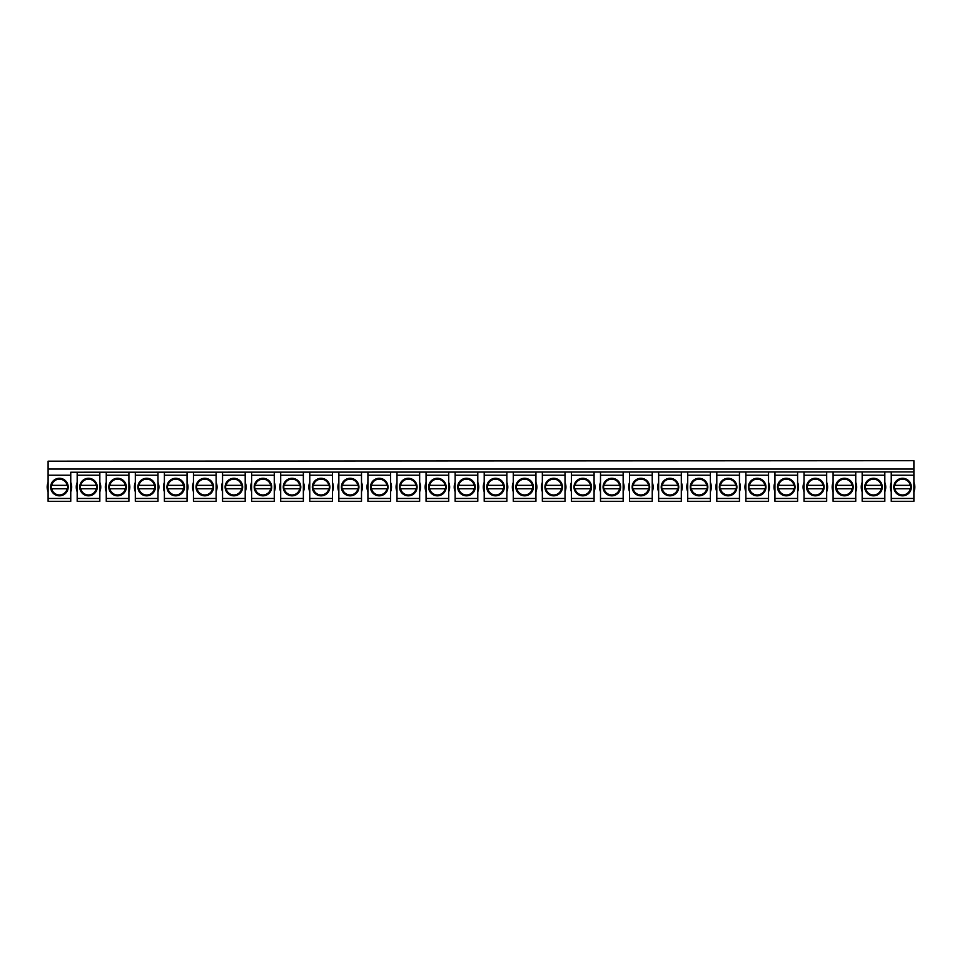<?xml version="1.0" encoding="UTF-8"?>
<svg xmlns="http://www.w3.org/2000/svg" width="962" height="962" viewBox="0 0 962 962"><rect width="100%" height="100%" fill="white"/><g stroke="black" fill="none" stroke-linecap="round" stroke-linejoin="round"><path stroke-width="1.44" d="M70.755 472.222L913.9 471.921L70.755 472.222M70.755 475.228L48.1 475.228L48.1 501.31L70.755 501.31L70.755 472.378M48.1 475.228L48.1 472.378M48.1 498.46L70.755 498.46M50.661 487.061A8.766 8.766 0 0 1 59.428 478.294A8.766 8.766 0 0 1 68.194 487.061A8.766 8.766 0 0 1 59.428 495.827A8.766 8.766 0 0 1 50.661 487.061M77.176 501.31L77.176 498.46L99.832 498.46L99.832 501.31L77.176 501.31M99.832 472.378L99.832 475.228L77.176 475.228L77.176 498.46M77.176 475.228L77.176 472.378M48.1 461.171L913.9 460.69L48.1 461.171L48.1 469.047L913.9 469.047L913.9 471.921M48.1 469.047L48.1 471.921M99.832 475.228L99.832 498.46M106.253 501.31L106.253 498.46L128.908 498.46L128.908 501.31L106.253 501.31M128.908 472.378L128.908 475.228L106.253 475.228L106.253 498.46M106.253 475.228L106.253 472.378M128.908 475.228L128.908 498.46M135.317 501.31L135.317 498.46L157.984 498.46L157.984 501.31L135.317 501.31M157.984 472.378L157.984 475.228L135.317 475.228L135.317 498.46M135.317 475.228L135.317 472.378M157.984 475.228L157.984 498.46M164.394 501.31L164.394 498.46L187.061 498.46L187.061 501.31L164.394 501.31M187.061 472.378L187.061 475.228L164.394 475.228L164.394 498.46M164.394 475.228L164.394 472.378M187.061 475.228L187.061 498.46M193.47 501.31L193.47 498.46L216.125 498.46L216.125 501.31L193.47 501.31M216.125 472.378L216.125 475.228L193.47 475.228L193.47 498.46M193.47 475.228L193.47 472.378M216.125 475.228L216.125 498.46M222.547 501.31L222.547 498.46L245.202 498.46L245.202 501.31L222.547 501.31M245.202 472.378L245.202 475.228L222.547 475.228L222.547 498.46M222.547 475.228L222.547 472.378M245.202 475.228L245.202 498.46M251.611 501.31L251.611 498.46L274.278 498.46L274.278 501.31L251.611 501.31M274.278 472.378L274.278 475.228L251.611 475.228L251.611 498.46M251.611 475.228L251.611 472.378M274.278 475.228L274.278 498.46M280.688 501.31L280.688 498.46L303.355 498.46L303.355 501.31L280.688 501.31M303.355 472.378L303.355 475.228L280.688 475.228L280.688 498.46M280.688 475.228L280.688 472.378M303.355 475.228L303.355 498.46M309.764 501.31L309.764 498.46L332.419 498.46L332.419 501.31L309.764 501.31M332.419 472.378L332.419 475.228L309.764 475.228L309.764 498.46M309.764 475.228L309.764 472.378M332.419 475.228L332.419 498.46M338.84 501.31L338.84 498.46L361.496 498.46L361.496 501.31L338.84 501.31M361.496 472.378L361.496 475.228L338.84 475.228L338.84 498.46M338.84 475.228L338.84 472.378M361.496 475.228L361.496 498.46M367.917 501.31L367.917 498.46L390.572 498.46L390.572 501.31L367.917 501.31M390.572 472.378L390.572 475.228L367.917 475.228L367.917 498.46M367.917 475.228L367.917 472.378M390.572 475.228L390.572 498.46M396.981 501.31L396.981 498.46L419.648 498.46L419.648 501.31L396.981 501.31M419.648 472.378L419.648 475.228L396.981 475.228L396.981 498.46M396.981 475.228L396.981 472.378M419.648 475.228L419.648 498.46M426.058 501.31L426.058 498.46L448.725 498.46L448.725 501.31L426.058 501.31M448.725 472.378L448.725 475.228L426.058 475.228L426.058 498.46M426.058 475.228L426.058 472.378M448.725 475.228L448.725 498.46M455.134 501.31L455.134 498.46L477.789 498.46L477.789 501.31L455.134 501.31M477.789 472.378L477.789 475.228L455.134 475.228L455.134 498.46M455.134 475.228L455.134 472.378M477.789 475.228L477.789 498.46M484.211 501.31L484.211 498.46L506.866 498.46L506.866 501.31L484.211 501.31M506.866 472.378L506.866 475.228L484.211 475.228L484.211 498.46M484.211 475.228L484.211 472.378M506.866 475.228L506.866 498.46M513.275 501.31L513.275 498.46L535.942 498.46L535.942 501.31L513.275 501.31M535.942 472.378L535.942 475.228L513.275 475.228L513.275 498.46M513.275 475.228L513.275 472.378M535.942 475.228L535.942 498.46M542.352 501.31L542.352 498.46L565.019 498.46L565.019 501.31L542.352 501.31M565.019 472.378L565.019 475.228L542.352 475.228L542.352 498.46M542.352 475.228L542.352 472.378M565.019 475.228L565.019 498.46M571.428 501.31L571.428 498.46L594.083 498.46L594.083 501.31L571.428 501.31M594.083 472.378L594.083 475.228L571.428 475.228L571.428 498.46M571.428 475.228L571.428 472.378M594.083 475.228L594.083 498.46M600.504 501.31L600.504 498.46L623.16 498.46L623.16 501.31L600.504 501.31M623.16 472.378L623.16 475.228L600.504 475.228L600.504 498.46M600.504 475.228L600.504 472.378M623.16 475.228L623.16 498.46M629.581 501.31L629.581 498.46L652.236 498.46L652.236 501.31L629.581 501.31M652.236 472.378L652.236 475.228L629.581 475.228L629.581 498.46M629.581 475.228L629.581 472.378M652.236 475.228L652.236 498.46M658.645 501.31L658.645 498.46L681.312 498.46L681.312 501.31L658.645 501.31M681.312 472.378L681.312 475.228L658.645 475.228L658.645 498.46M658.645 475.228L658.645 472.378M681.312 475.228L681.312 498.46M687.722 501.31L687.722 498.46L710.389 498.46L710.389 501.31L687.722 501.31M710.389 472.378L710.389 475.228L687.722 475.228L687.722 498.46M687.722 475.228L687.722 472.378M710.389 475.228L710.389 498.46M716.798 501.31L716.798 498.46L739.453 498.46L739.453 501.31L716.798 501.31M739.453 472.378L739.453 475.228L716.798 475.228L716.798 498.46M716.798 475.228L716.798 472.378M739.453 475.228L739.453 498.46M745.875 501.31L745.875 498.46L768.53 498.46L768.53 501.31L745.875 501.31M768.53 472.378L768.53 475.228L745.875 475.228L745.875 498.46M745.875 475.228L745.875 472.378M768.53 475.228L768.53 498.46M774.939 501.31L774.939 498.46L797.606 498.46L797.606 501.31L774.939 501.31M797.606 472.378L797.606 475.228L774.939 475.228L774.939 498.46M774.939 475.228L774.939 472.378M797.606 475.228L797.606 498.46M804.016 501.31L804.016 498.46L826.683 498.46L826.683 501.31L804.016 501.31M826.683 472.378L826.683 475.228L804.016 475.228L804.016 498.46M804.016 475.228L804.016 472.378M826.683 475.228L826.683 498.46M833.092 501.31L833.092 498.46L855.747 498.46L855.747 501.31L833.092 501.31M855.747 472.378L855.747 475.228L833.092 475.228L833.092 498.46M833.092 475.228L833.092 472.378M855.747 475.228L855.747 498.46M862.168 501.31L862.168 498.46L884.824 498.46L884.824 501.31L862.168 501.31M884.824 472.378L884.824 475.228L862.168 475.228L862.168 498.46M862.168 475.228L862.168 472.378M884.824 475.228L884.824 498.46M891.245 498.46L891.245 501.31L913.9 501.31L913.9 475.228L891.245 475.228L891.245 498.46L913.9 498.46M891.245 475.228L891.245 472.378M913.9 475.228L913.9 472.378M913.9 461.171L913.9 469.047M79.738 487.061A8.766 8.766 0 0 1 88.504 478.294A8.766 8.766 0 0 1 97.27 487.061A8.766 8.766 0 0 1 88.504 495.827A8.766 8.766 0 0 1 79.738 487.061M108.814 487.061A8.766 8.766 0 0 1 117.58 478.294A8.766 8.766 0 0 1 126.347 487.061A8.766 8.766 0 0 1 117.58 495.827A8.766 8.766 0 0 1 108.814 487.061M137.891 487.061A8.766 8.766 0 0 1 146.657 478.294A8.766 8.766 0 0 1 155.411 487.061A8.766 8.766 0 0 1 146.657 495.827A8.766 8.766 0 0 1 137.891 487.061M166.955 487.061A8.766 8.766 0 0 1 175.721 478.294A8.766 8.766 0 0 1 184.488 487.061A8.766 8.766 0 0 1 175.721 495.827A8.766 8.766 0 0 1 166.955 487.061M196.032 487.061A8.766 8.766 0 0 1 204.798 478.294A8.766 8.766 0 0 1 213.564 487.061A8.766 8.766 0 0 1 204.798 495.827A8.766 8.766 0 0 1 196.032 487.061M225.108 487.061A8.766 8.766 0 0 1 233.874 478.294A8.766 8.766 0 0 1 242.64 487.061A8.766 8.766 0 0 1 233.874 495.827A8.766 8.766 0 0 1 225.108 487.061M254.184 487.061A8.766 8.766 0 0 1 262.951 478.294A8.766 8.766 0 0 1 271.717 487.061A8.766 8.766 0 0 1 262.951 495.827A8.766 8.766 0 0 1 254.184 487.061M283.261 487.061A8.766 8.766 0 0 1 292.015 478.294A8.766 8.766 0 0 1 300.781 487.061A8.766 8.766 0 0 1 292.015 495.827A8.766 8.766 0 0 1 283.261 487.061M312.325 487.061A8.766 8.766 0 0 1 321.092 478.294A8.766 8.766 0 0 1 329.858 487.061A8.766 8.766 0 0 1 321.092 495.827A8.766 8.766 0 0 1 312.325 487.061M341.402 487.061A8.766 8.766 0 0 1 350.168 478.294A8.766 8.766 0 0 1 358.934 487.061A8.766 8.766 0 0 1 350.168 495.827A8.766 8.766 0 0 1 341.402 487.061M370.478 487.061A8.766 8.766 0 0 1 379.244 478.294A8.766 8.766 0 0 1 388.011 487.061A8.766 8.766 0 0 1 379.244 495.827A8.766 8.766 0 0 1 370.478 487.061M399.555 487.061A8.766 8.766 0 0 1 408.321 478.294A8.766 8.766 0 0 1 417.075 487.061A8.766 8.766 0 0 1 408.321 495.827A8.766 8.766 0 0 1 399.555 487.061M428.619 487.061A8.766 8.766 0 0 1 437.385 478.294A8.766 8.766 0 0 1 446.152 487.061A8.766 8.766 0 0 1 437.385 495.827A8.766 8.766 0 0 1 428.619 487.061M457.696 487.061A8.766 8.766 0 0 1 466.462 478.294A8.766 8.766 0 0 1 475.228 487.061A8.766 8.766 0 0 1 466.462 495.827A8.766 8.766 0 0 1 457.696 487.061M486.772 487.061A8.766 8.766 0 0 1 495.538 478.294A8.766 8.766 0 0 1 504.304 487.061A8.766 8.766 0 0 1 495.538 495.827A8.766 8.766 0 0 1 486.772 487.061M515.848 487.061A8.766 8.766 0 0 1 524.615 478.294A8.766 8.766 0 0 1 533.381 487.061A8.766 8.766 0 0 1 524.615 495.827A8.766 8.766 0 0 1 515.848 487.061M544.925 487.061A8.766 8.766 0 0 1 553.679 478.294A8.766 8.766 0 0 1 562.445 487.061A8.766 8.766 0 0 1 553.679 495.827A8.766 8.766 0 0 1 544.925 487.061M573.989 487.061A8.766 8.766 0 0 1 582.756 478.294A8.766 8.766 0 0 1 591.522 487.061A8.766 8.766 0 0 1 582.756 495.827A8.766 8.766 0 0 1 573.989 487.061M603.066 487.061A8.766 8.766 0 0 1 611.832 478.294A8.766 8.766 0 0 1 620.598 487.061A8.766 8.766 0 0 1 611.832 495.827A8.766 8.766 0 0 1 603.066 487.061M632.142 487.061A8.766 8.766 0 0 1 640.908 478.294A8.766 8.766 0 0 1 649.675 487.061A8.766 8.766 0 0 1 640.908 495.827A8.766 8.766 0 0 1 632.142 487.061M661.219 487.061A8.766 8.766 0 0 1 669.985 478.294A8.766 8.766 0 0 1 678.739 487.061A8.766 8.766 0 0 1 669.985 495.827A8.766 8.766 0 0 1 661.219 487.061M690.283 487.061A8.766 8.766 0 0 1 699.049 478.294A8.766 8.766 0 0 1 707.816 487.061A8.766 8.766 0 0 1 699.049 495.827A8.766 8.766 0 0 1 690.283 487.061M719.36 487.061A8.766 8.766 0 0 1 728.126 478.294A8.766 8.766 0 0 1 736.892 487.061A8.766 8.766 0 0 1 728.126 495.827A8.766 8.766 0 0 1 719.36 487.061M748.436 487.061A8.766 8.766 0 0 1 757.202 478.294A8.766 8.766 0 0 1 765.968 487.061A8.766 8.766 0 0 1 757.202 495.827A8.766 8.766 0 0 1 748.436 487.061M777.512 487.061A8.766 8.766 0 0 1 786.279 478.294A8.766 8.766 0 0 1 795.045 487.061A8.766 8.766 0 0 1 786.279 495.827A8.766 8.766 0 0 1 777.512 487.061M806.589 487.061A8.766 8.766 0 0 1 815.343 478.294A8.766 8.766 0 0 1 824.109 487.061A8.766 8.766 0 0 1 815.343 495.827A8.766 8.766 0 0 1 806.589 487.061M835.653 487.061A8.766 8.766 0 0 1 844.42 478.294A8.766 8.766 0 0 1 853.186 487.061A8.766 8.766 0 0 1 844.42 495.827A8.766 8.766 0 0 1 835.653 487.061M864.73 487.061A8.766 8.766 0 0 1 873.496 478.294A8.766 8.766 0 0 1 882.262 487.061A8.766 8.766 0 0 1 873.496 495.827A8.766 8.766 0 0 1 864.73 487.061M893.806 487.061A8.766 8.766 0 0 1 902.572 478.294A8.766 8.766 0 0 1 911.339 487.061A8.766 8.766 0 0 1 902.572 495.827A8.766 8.766 0 0 1 893.806 487.061M48.1 482.383A12.253 12.253 0 0 0 48.1 491.726M70.755 491.726A12.253 12.253 0 0 0 70.755 482.383M63.42 494.36A8.321 8.321 0 0 0 66.739 483.068A8.321 8.321 0 0 0 55.435 479.749A8.321 8.321 0 0 0 52.128 491.053A8.321 8.321 0 0 0 63.42 494.36M77.176 482.383A12.253 12.253 0 0 0 77.176 491.726M99.832 491.726A12.253 12.253 0 0 0 99.832 482.383M106.253 482.383A12.253 12.253 0 0 0 106.253 491.726M128.908 491.726A12.253 12.253 0 0 0 128.908 482.383M135.317 482.383A12.253 12.253 0 0 0 135.317 491.726M157.984 491.726A12.253 12.253 0 0 0 157.984 482.383M164.394 482.383A12.253 12.253 0 0 0 164.394 491.726M187.061 491.726A12.253 12.253 0 0 0 187.061 482.383M193.47 482.383A12.253 12.253 0 0 0 193.47 491.726M216.125 491.726A12.253 12.253 0 0 0 216.125 482.383M222.547 482.383A12.253 12.253 0 0 0 222.547 491.726M245.202 491.726A12.253 12.253 0 0 0 245.202 482.383M251.611 482.383A12.253 12.253 0 0 0 251.611 491.726M274.278 491.726A12.253 12.253 0 0 0 274.278 482.383M280.688 482.383A12.253 12.253 0 0 0 280.688 491.726M303.355 491.726A12.253 12.253 0 0 0 303.355 482.383M309.764 482.383A12.253 12.253 0 0 0 309.764 491.726M332.419 491.726A12.253 12.253 0 0 0 332.419 482.383M338.84 482.383A12.253 12.253 0 0 0 338.84 491.726M361.496 491.726A12.253 12.253 0 0 0 361.496 482.383M367.917 482.383A12.253 12.253 0 0 0 367.917 491.726M390.572 491.726A12.253 12.253 0 0 0 390.572 482.383M396.981 482.383A12.253 12.253 0 0 0 396.981 491.726M419.648 491.726A12.253 12.253 0 0 0 419.648 482.383M426.058 482.383A12.253 12.253 0 0 0 426.058 491.726M448.725 491.726A12.253 12.253 0 0 0 448.725 482.383M455.134 482.383A12.253 12.253 0 0 0 455.134 491.726M477.789 491.726A12.253 12.253 0 0 0 477.789 482.383M484.211 482.383A12.253 12.253 0 0 0 484.211 491.726M506.866 491.726A12.253 12.253 0 0 0 506.866 482.383M513.275 482.383A12.253 12.253 0 0 0 513.275 491.726M535.942 491.726A12.253 12.253 0 0 0 535.942 482.383M542.352 482.383A12.253 12.253 0 0 0 542.352 491.726M565.019 491.726A12.253 12.253 0 0 0 565.019 482.383M571.428 482.383A12.253 12.253 0 0 0 571.428 491.726M594.083 491.726A12.253 12.253 0 0 0 594.083 482.383M600.504 482.383A12.253 12.253 0 0 0 600.504 491.726M623.16 491.726A12.253 12.253 0 0 0 623.16 482.383M629.581 482.383A12.253 12.253 0 0 0 629.581 491.726M652.236 491.726A12.253 12.253 0 0 0 652.236 482.383M658.645 482.383A12.253 12.253 0 0 0 658.645 491.726M681.312 491.726A12.253 12.253 0 0 0 681.312 482.383M687.722 482.383A12.253 12.253 0 0 0 687.722 491.726M710.389 491.726A12.253 12.253 0 0 0 710.389 482.383M716.798 482.383A12.253 12.253 0 0 0 716.798 491.726M739.453 491.726A12.253 12.253 0 0 0 739.453 482.383M745.875 482.383A12.253 12.253 0 0 0 745.875 491.726M768.53 491.726A12.253 12.253 0 0 0 768.53 482.383M774.939 482.383A12.253 12.253 0 0 0 774.939 491.726M797.606 491.726A12.253 12.253 0 0 0 797.606 482.383M804.016 482.383A12.253 12.253 0 0 0 804.016 491.726M826.683 491.726A12.253 12.253 0 0 0 826.683 482.383M833.092 482.383A12.253 12.253 0 0 0 833.092 491.726M855.747 491.726A12.253 12.253 0 0 0 855.747 482.383M862.168 482.383A12.253 12.253 0 0 0 862.168 491.726M884.824 491.726A12.253 12.253 0 0 0 884.824 482.383M891.245 482.383A12.253 12.253 0 0 0 891.245 491.726M913.9 491.726A12.253 12.253 0 0 0 913.9 482.383M51.359 488.768L67.16 488.768A7.924 7.924 0 0 1 51.695 488.768L51.359 488.768A8.249 8.249 0 0 1 51.359 485.341L51.695 485.341A7.924 7.924 0 0 1 67.16 485.341L67.496 485.341A8.249 8.249 0 0 1 67.496 488.768L67.496 488.768M67.496 485.341L51.359 485.341M92.496 494.36A8.321 8.321 0 0 0 95.803 483.068A8.321 8.321 0 0 0 84.512 479.749A8.321 8.321 0 0 0 81.205 491.053A8.321 8.321 0 0 0 92.496 494.36M121.573 494.36A8.321 8.321 0 0 0 124.88 483.068A8.321 8.321 0 0 0 113.588 479.749A8.321 8.321 0 0 0 110.269 491.053A8.321 8.321 0 0 0 121.573 494.36M150.637 494.36A8.321 8.321 0 0 0 153.956 483.068A8.321 8.321 0 0 0 142.665 479.749A8.321 8.321 0 0 0 139.346 491.053A8.321 8.321 0 0 0 150.637 494.36M179.714 494.36A8.321 8.321 0 0 0 183.033 483.068A8.321 8.321 0 0 0 171.729 479.749A8.321 8.321 0 0 0 168.422 491.053A8.321 8.321 0 0 0 179.714 494.36M208.79 494.36A8.321 8.321 0 0 0 212.109 483.068A8.321 8.321 0 0 0 200.805 479.749A8.321 8.321 0 0 0 197.499 491.053A8.321 8.321 0 0 0 208.79 494.36M237.867 494.36A8.321 8.321 0 0 0 241.173 483.068A8.321 8.321 0 0 0 229.882 479.749A8.321 8.321 0 0 0 226.563 491.053A8.321 8.321 0 0 0 237.867 494.36M266.943 494.36A8.321 8.321 0 0 0 270.25 483.068A8.321 8.321 0 0 0 258.958 479.749A8.321 8.321 0 0 0 255.639 491.053A8.321 8.321 0 0 0 266.943 494.36M296.007 494.36A8.321 8.321 0 0 0 299.326 483.068A8.321 8.321 0 0 0 288.035 479.749A8.321 8.321 0 0 0 284.716 491.053A8.321 8.321 0 0 0 296.007 494.36M325.084 494.36A8.321 8.321 0 0 0 328.403 483.068A8.321 8.321 0 0 0 317.099 479.749A8.321 8.321 0 0 0 313.792 491.053A8.321 8.321 0 0 0 325.084 494.36M354.16 494.36A8.321 8.321 0 0 0 357.467 483.068A8.321 8.321 0 0 0 346.176 479.749A8.321 8.321 0 0 0 342.869 491.053A8.321 8.321 0 0 0 354.16 494.36M383.237 494.36A8.321 8.321 0 0 0 386.544 483.068A8.321 8.321 0 0 0 375.252 479.749A8.321 8.321 0 0 0 371.933 491.053A8.321 8.321 0 0 0 383.237 494.36M412.301 494.36A8.321 8.321 0 0 0 415.62 483.068A8.321 8.321 0 0 0 404.329 479.749A8.321 8.321 0 0 0 401.01 491.053A8.321 8.321 0 0 0 412.301 494.36M441.378 494.36A8.321 8.321 0 0 0 444.697 483.068A8.321 8.321 0 0 0 433.393 479.749A8.321 8.321 0 0 0 430.086 491.053A8.321 8.321 0 0 0 441.378 494.36M470.454 494.36A8.321 8.321 0 0 0 473.773 483.068A8.321 8.321 0 0 0 462.469 479.749A8.321 8.321 0 0 0 459.163 491.053A8.321 8.321 0 0 0 470.454 494.36M499.531 494.36A8.321 8.321 0 0 0 502.837 483.068A8.321 8.321 0 0 0 491.546 479.749A8.321 8.321 0 0 0 488.227 491.053A8.321 8.321 0 0 0 499.531 494.36M528.607 494.36A8.321 8.321 0 0 0 531.914 483.068A8.321 8.321 0 0 0 520.622 479.749A8.321 8.321 0 0 0 517.303 491.053A8.321 8.321 0 0 0 528.607 494.36M557.671 494.36A8.321 8.321 0 0 0 560.99 483.068A8.321 8.321 0 0 0 549.699 479.749A8.321 8.321 0 0 0 546.38 491.053A8.321 8.321 0 0 0 557.671 494.36M586.748 494.36A8.321 8.321 0 0 0 590.067 483.068A8.321 8.321 0 0 0 578.763 479.749A8.321 8.321 0 0 0 575.456 491.053A8.321 8.321 0 0 0 586.748 494.36M615.824 494.36A8.321 8.321 0 0 0 619.131 483.068A8.321 8.321 0 0 0 607.84 479.749A8.321 8.321 0 0 0 604.533 491.053A8.321 8.321 0 0 0 615.824 494.36M644.901 494.36A8.321 8.321 0 0 0 648.208 483.068A8.321 8.321 0 0 0 636.916 479.749A8.321 8.321 0 0 0 633.597 491.053A8.321 8.321 0 0 0 644.901 494.36M673.965 494.36A8.321 8.321 0 0 0 677.284 483.068A8.321 8.321 0 0 0 665.993 479.749A8.321 8.321 0 0 0 662.674 491.053A8.321 8.321 0 0 0 673.965 494.36M703.042 494.36A8.321 8.321 0 0 0 706.361 483.068A8.321 8.321 0 0 0 695.057 479.749A8.321 8.321 0 0 0 691.75 491.053A8.321 8.321 0 0 0 703.042 494.36M732.118 494.36A8.321 8.321 0 0 0 735.437 483.068A8.321 8.321 0 0 0 724.133 479.749A8.321 8.321 0 0 0 720.827 491.053A8.321 8.321 0 0 0 732.118 494.36M761.195 494.36A8.321 8.321 0 0 0 764.501 483.068A8.321 8.321 0 0 0 753.21 479.749A8.321 8.321 0 0 0 749.891 491.053A8.321 8.321 0 0 0 761.195 494.36M790.271 494.36A8.321 8.321 0 0 0 793.578 483.068A8.321 8.321 0 0 0 782.286 479.749A8.321 8.321 0 0 0 778.967 491.053A8.321 8.321 0 0 0 790.271 494.36M819.335 494.36A8.321 8.321 0 0 0 822.654 483.068A8.321 8.321 0 0 0 811.363 479.749A8.321 8.321 0 0 0 808.044 491.053A8.321 8.321 0 0 0 819.335 494.36M848.412 494.36A8.321 8.321 0 0 0 851.731 483.068A8.321 8.321 0 0 0 840.427 479.749A8.321 8.321 0 0 0 837.12 491.053A8.321 8.321 0 0 0 848.412 494.36M877.488 494.36A8.321 8.321 0 0 0 880.795 483.068A8.321 8.321 0 0 0 869.504 479.749A8.321 8.321 0 0 0 866.197 491.053A8.321 8.321 0 0 0 877.488 494.36M906.565 494.36A8.321 8.321 0 0 0 909.872 483.068A8.321 8.321 0 0 0 898.58 479.749A8.321 8.321 0 0 0 895.261 491.053A8.321 8.321 0 0 0 906.565 494.36M80.435 488.768L96.236 488.768A7.924 7.924 0 0 1 80.772 488.768L80.435 488.768A8.249 8.249 0 0 1 80.435 485.341L80.772 485.341A7.924 7.924 0 0 1 96.236 485.341L96.573 485.341A8.249 8.249 0 0 1 96.573 488.768L96.573 488.768M96.573 485.341L80.435 485.341M109.512 488.768L125.313 488.768A7.924 7.924 0 0 1 109.848 488.768L109.512 488.768A8.249 8.249 0 0 1 109.512 485.341L109.848 485.341A7.924 7.924 0 0 1 125.313 485.341L125.649 485.341A8.249 8.249 0 0 1 125.649 488.768L125.649 488.768M125.649 485.341L109.512 485.341M138.588 488.768L154.389 488.768A7.924 7.924 0 0 1 138.913 488.768L138.588 488.768A8.249 8.249 0 0 1 138.588 485.341L138.913 485.341A7.924 7.924 0 0 1 154.389 485.341L154.726 485.341A8.249 8.249 0 0 1 154.726 488.768L154.726 488.768M154.726 485.341L138.588 485.341M167.653 488.768L183.453 488.768A7.924 7.924 0 0 1 167.989 488.768L167.653 488.768A8.249 8.249 0 0 1 167.653 485.341L167.989 485.341A7.924 7.924 0 0 1 183.453 485.341L183.79 485.341A8.249 8.249 0 0 1 183.79 488.768L183.79 488.768M183.79 485.341L167.653 485.341M196.729 488.768L212.53 488.768A7.924 7.924 0 0 1 197.066 488.768L196.729 488.768A8.249 8.249 0 0 1 196.729 485.341L197.066 485.341A7.924 7.924 0 0 1 212.53 485.341L212.867 485.341A8.249 8.249 0 0 1 212.867 488.768L212.867 488.768M212.867 485.341L196.729 485.341M225.805 488.768L241.606 488.768A7.924 7.924 0 0 1 226.142 488.768L225.805 488.768A8.249 8.249 0 0 1 225.805 485.341L226.142 485.341A7.924 7.924 0 0 1 241.606 485.341L241.943 485.341A8.249 8.249 0 0 1 241.943 488.768L241.943 488.768M241.943 485.341L225.805 485.341M254.882 488.768L270.683 488.768A7.924 7.924 0 0 1 255.219 488.768L254.882 488.768A8.249 8.249 0 0 1 254.882 485.341L255.219 485.341A7.924 7.924 0 0 1 270.683 485.341L271.019 485.341A8.249 8.249 0 0 1 271.019 488.768L271.019 488.768M271.019 485.341L254.882 485.341M283.946 488.768L299.759 488.768A7.924 7.924 0 0 1 284.283 488.768L283.946 488.768A8.249 8.249 0 0 1 283.946 485.341L284.283 485.341A7.924 7.924 0 0 1 299.759 485.341L300.084 485.341A8.249 8.249 0 0 1 300.084 488.768L300.084 488.768M300.084 485.341L283.946 485.341M313.023 488.768L328.824 488.768A7.924 7.924 0 0 1 313.359 488.768L313.023 488.768A8.249 8.249 0 0 1 313.023 485.341L313.359 485.341A7.924 7.924 0 0 1 328.824 485.341L329.16 485.341A8.249 8.249 0 0 1 329.16 488.768L329.16 488.768M329.16 485.341L313.023 485.341M342.099 488.768L357.9 488.768A7.924 7.924 0 0 1 342.436 488.768L342.099 488.768A8.249 8.249 0 0 1 342.099 485.341L342.436 485.341A7.924 7.924 0 0 1 357.9 485.341L358.237 485.341A8.249 8.249 0 0 1 358.237 488.768L358.237 488.768M358.237 485.341L342.099 485.341M371.176 488.768L386.977 488.768A7.924 7.924 0 0 1 371.512 488.768L371.176 488.768A8.249 8.249 0 0 1 371.176 485.341L371.512 485.341A7.924 7.924 0 0 1 386.977 485.341L387.313 485.341A8.249 8.249 0 0 1 387.313 488.768L387.313 488.768M387.313 485.341L371.176 485.341M400.252 488.768L416.053 488.768A7.924 7.924 0 0 1 400.577 488.768L400.252 488.768A8.249 8.249 0 0 1 400.252 485.341L400.577 485.341A7.924 7.924 0 0 1 416.053 485.341L416.39 485.341A8.249 8.249 0 0 1 416.39 488.768L416.39 488.768M416.39 485.341L400.252 485.341M429.317 488.768L445.117 488.768A7.924 7.924 0 0 1 429.653 488.768L429.317 488.768A8.249 8.249 0 0 1 429.317 485.341L429.653 485.341A7.924 7.924 0 0 1 445.117 485.341L445.454 485.341A8.249 8.249 0 0 1 445.454 488.768L445.454 488.768M445.454 485.341L429.317 485.341M458.393 488.768L474.194 488.768A7.924 7.924 0 0 1 458.73 488.768L458.393 488.768A8.249 8.249 0 0 1 458.393 485.341L458.73 485.341A7.924 7.924 0 0 1 474.194 485.341L474.531 485.341A8.249 8.249 0 0 1 474.531 488.768L474.531 488.768M474.531 485.341L458.393 485.341M487.469 488.768L503.27 488.768A7.924 7.924 0 0 1 487.806 488.768L487.469 488.768A8.249 8.249 0 0 1 487.469 485.341L487.806 485.341A7.924 7.924 0 0 1 503.27 485.341L503.607 485.341A8.249 8.249 0 0 1 503.607 488.768L503.607 488.768M503.607 485.341L487.469 485.341M516.546 488.768L532.347 488.768A7.924 7.924 0 0 1 516.883 488.768L516.546 488.768A8.249 8.249 0 0 1 516.546 485.341L516.883 485.341A7.924 7.924 0 0 1 532.347 485.341L532.683 485.341A8.249 8.249 0 0 1 532.683 488.768L532.683 488.768M532.683 485.341L516.546 485.341M545.61 488.768L561.423 488.768A7.924 7.924 0 0 1 545.947 488.768L545.61 488.768A8.249 8.249 0 0 1 545.61 485.341L545.947 485.341A7.924 7.924 0 0 1 561.423 485.341L561.748 485.341A8.249 8.249 0 0 1 561.748 488.768L561.748 488.768M561.748 485.341L545.61 485.341M574.687 488.768L590.488 488.768A7.924 7.924 0 0 1 575.023 488.768L574.687 488.768A8.249 8.249 0 0 1 574.687 485.341L575.023 485.341A7.924 7.924 0 0 1 590.488 485.341L590.824 485.341A8.249 8.249 0 0 1 590.824 488.768L590.824 488.768M590.824 485.341L574.687 485.341M603.763 488.768L619.564 488.768A7.924 7.924 0 0 1 604.1 488.768L603.763 488.768A8.249 8.249 0 0 1 603.763 485.341L604.1 485.341A7.924 7.924 0 0 1 619.564 485.341L619.901 485.341A8.249 8.249 0 0 1 619.901 488.768L619.901 488.768M619.901 485.341L603.763 485.341M632.84 488.768L648.641 488.768A7.924 7.924 0 0 1 633.176 488.768L632.84 488.768A8.249 8.249 0 0 1 632.84 485.341L633.176 485.341A7.924 7.924 0 0 1 648.641 485.341L648.977 485.341A8.249 8.249 0 0 1 648.977 488.768L648.977 488.768M648.977 485.341L632.84 485.341M661.916 488.768L677.717 488.768A7.924 7.924 0 0 1 662.241 488.768L661.916 488.768A8.249 8.249 0 0 1 661.916 485.341L662.241 485.341A7.924 7.924 0 0 1 677.717 485.341L678.054 485.341A8.249 8.249 0 0 1 678.054 488.768L678.054 488.768M678.054 485.341L661.916 485.341M690.981 488.768L706.781 488.768A7.924 7.924 0 0 1 691.317 488.768L690.981 488.768A8.249 8.249 0 0 1 690.981 485.341L691.317 485.341A7.924 7.924 0 0 1 706.781 485.341L707.118 485.341A8.249 8.249 0 0 1 707.118 488.768L707.118 488.768M707.118 485.341L690.981 485.341M720.057 488.768L735.858 488.768A7.924 7.924 0 0 1 720.394 488.768L720.057 488.768A8.249 8.249 0 0 1 720.057 485.341L720.394 485.341A7.924 7.924 0 0 1 735.858 485.341L736.195 485.341A8.249 8.249 0 0 1 736.195 488.768L736.195 488.768M736.195 485.341L720.057 485.341M749.133 488.768L764.934 488.768A7.924 7.924 0 0 1 749.47 488.768L749.133 488.768A8.249 8.249 0 0 1 749.133 485.341L749.47 485.341A7.924 7.924 0 0 1 764.934 485.341L765.271 485.341A8.249 8.249 0 0 1 765.271 488.768L765.271 488.768M765.271 485.341L749.133 485.341M778.21 488.768L794.011 488.768A7.924 7.924 0 0 1 778.547 488.768L778.21 488.768A8.249 8.249 0 0 1 778.21 485.341L778.547 485.341A7.924 7.924 0 0 1 794.011 485.341L794.347 485.341A8.249 8.249 0 0 1 794.347 488.768L794.347 488.768M794.347 485.341L778.21 485.341M807.274 488.768L823.087 488.768A7.924 7.924 0 0 1 807.611 488.768L807.274 488.768A8.249 8.249 0 0 1 807.274 485.341L807.611 485.341A7.924 7.924 0 0 1 823.087 485.341L823.412 485.341A8.249 8.249 0 0 1 823.412 488.768L823.412 488.768M823.412 485.341L807.274 485.341M836.351 488.768L852.152 488.768A7.924 7.924 0 0 1 836.687 488.768L836.351 488.768A8.249 8.249 0 0 1 836.351 485.341L836.687 485.341A7.924 7.924 0 0 1 852.152 485.341L852.488 485.341A8.249 8.249 0 0 1 852.488 488.768L852.488 488.768M852.488 485.341L836.351 485.341M865.427 488.768L881.228 488.768A7.924 7.924 0 0 1 865.764 488.768L865.427 488.768A8.249 8.249 0 0 1 865.427 485.341L865.764 485.341A7.924 7.924 0 0 1 881.228 485.341L881.565 485.341A8.249 8.249 0 0 1 881.565 488.768L881.565 488.768M881.565 485.341L865.427 485.341M894.504 488.768L910.305 488.768A7.924 7.924 0 0 1 894.84 488.768L894.504 488.768A8.249 8.249 0 0 1 894.504 485.341L894.84 485.341A7.924 7.924 0 0 1 910.305 485.341L910.641 485.341A8.249 8.249 0 0 1 910.641 488.768L910.641 488.768M910.641 485.341L894.504 485.341"/></g></svg>
